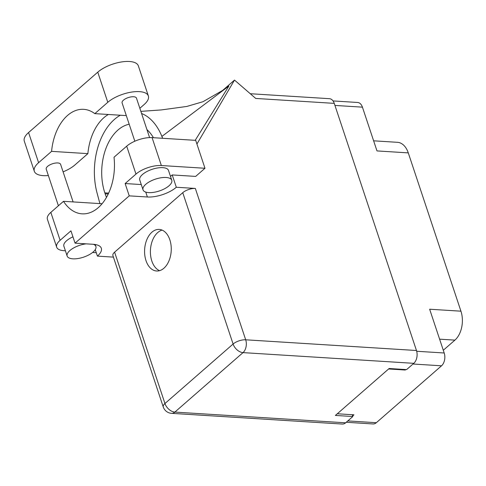<?xml version="1.0" encoding="UTF-8"?>
<svg xmlns="http://www.w3.org/2000/svg" width="486" height="486" viewBox="0 0 486 486"><rect width="100%" height="100%" fill="white"/><g stroke="black" fill="none" stroke-linecap="round" stroke-linejoin="round"><path stroke-width="0.73" d="M352.648 415.955L353.954 414.819L337.29 413.774M347.8 420.925L376.328 422.711L441.531 365.806L413.003 364.014M388.618 368.977L405.281 370.022L405.81 369.56M416.684 351.263L444.204 352.988L429.648 309.224L460.941 311.186L408.283 152.89L376.99 150.921L362.428 107.157L334.939 105.432M373.625 140.819L397.469 142.313A21.208 13.547 93.6 0 1 408.283 152.89M460.941 311.186A21.208 13.547 93.6 0 1 454.902 340.127L443.299 350.254M405.281 370.022L405.111 369.518M333.044 100.93L357.641 102.473A9.392 6.002 93.6 0 1 362.428 107.157M376.328 422.711A9.392 6.002 93.6 0 1 373.041 423.962L346.245 422.279M444.204 352.988A9.392 6.002 93.6 0 1 441.531 365.806M108.366 114.483A46.055 29.421 -86.4 0 0 87.881 153.637L74.899 164.967A23.632 9.714 -18.4 0 1 63.095 171.844M48.351 175.525A23.632 9.714 -18.4 0 1 43.224 175.634A23.632 9.714 -18.4 0 1 34.324 171.285A23.632 9.714 -18.4 0 1 38.601 162.689L51.583 151.359L87.881 153.637M166.066 177.481A15.151 6.227 161.6 0 0 150.022 181.448A15.151 6.227 161.6 0 0 143.024 189.832A15.151 6.227 161.6 0 0 148.728 192.614A15.151 6.227 161.6 0 0 164.772 188.647A15.151 6.227 161.6 0 0 171.771 180.263A15.151 6.227 161.6 0 0 166.066 177.481M171.771 180.263L168.502 170.44A15.151 6.227 161.6 0 0 162.798 167.652A15.151 6.227 161.6 0 0 146.754 171.619A15.151 6.227 161.6 0 0 139.749 180.002L143.024 189.832M86.107 243.851A15.151 6.227 161.6 0 0 67.153 256.043A15.151 6.227 161.6 0 0 72.857 258.831A15.151 6.227 161.6 0 0 88.902 254.864A15.151 6.227 161.6 0 0 95.906 246.481A15.151 6.227 161.6 0 0 93.415 244.306M72.943 236.828A15.151 6.227 161.6 0 0 63.885 246.214L67.153 256.043M145.994 260.611A20.831 13.304 -86.4 0 0 156.614 270.994A20.831 13.304 -86.4 0 0 168.921 260.97A20.831 13.304 -86.4 0 0 169.839 239.798A20.831 13.304 -86.4 0 0 159.22 229.416A20.831 13.304 -86.4 0 0 146.918 239.446A20.831 13.304 -86.4 0 0 145.994 260.611M159.554 270.672A20.831 13.304 93.6 0 1 151.814 260.976A20.831 13.304 93.6 0 1 162.099 230.103M58.411 205.766L46.225 169.134A7.576 3.116 -18.4 0 1 49.724 164.942A7.576 3.116 -18.4 0 1 57.749 162.956A7.576 3.116 -18.4 0 1 60.598 164.347L73.1 201.921M134.835 141.213L122.095 102.917A7.576 3.116 -18.4 0 1 125.595 98.725A7.576 3.116 -18.4 0 1 133.614 96.744A7.576 3.116 -18.4 0 1 136.469 98.136L149.597 137.599M170.465 176.339A21.591 8.876 -18.4 0 0 172.22 174.936L195.664 176.406L204.983 168.271L161.358 165.532A18.936 7.788 161.6 0 0 135.977 174.079L126.694 146.171A18.936 7.788 -18.4 0 1 152.075 137.623L161.358 165.532M141.268 184.552L125.139 183.538L135.977 174.079M60.112 240.297A18.936 7.788 161.6 0 0 56.686 247.186L47.397 219.271A18.936 7.788 -18.4 0 1 50.83 212.382L60.112 240.297L70.95 230.838L75.051 243.152L129.24 195.858L147.386 196.994A21.591 8.876 161.6 0 0 176.321 187.256L195.342 188.447L245.691 339.799L416.466 350.509L334.253 103.366L255.727 98.445L234.501 80.081L196.915 144.02M56.686 247.186A18.936 7.788 161.6 0 0 63.818 250.667L65.397 250.764M96.283 252.702L92.589 252.471M50.83 212.382L63.502 201.319L102.084 203.737M195.202 140.326L228.882 86.052L161.893 136.42A56.813 36.292 -86.4 0 0 141.578 113.499M220.905 91.951L234.501 80.081M63.502 201.319A46.055 29.421 -86.4 0 0 82.085 213.84A46.055 29.421 -86.4 0 0 114.016 157.233L126.694 146.171M204.983 168.271L195.7 140.357L152.075 137.623M416.466 350.509A9.392 6.002 93.6 0 1 413.793 363.328L243.018 352.617L174.863 412.092L345.643 422.808L352.836 416.526L352.235 414.71M352.836 416.526L335.389 415.433L389.146 368.516L406.594 369.609L413.793 363.328M250.266 93.719L329.465 98.688A9.392 6.002 93.6 0 1 334.253 103.366M345.643 422.808A9.392 6.002 93.6 0 1 342.351 424.059L171.576 413.343A9.392 6.002 93.6 0 0 174.863 412.092A9.392 6.111 -131.1 0 1 164.948 403.52L233.098 344.039L182.754 192.687A9.392 3.864 -18.4 0 1 195.342 188.447M114.599 252.167L164.948 403.52A9.392 3.864 161.6 0 0 163.247 406.934L112.904 255.581A9.392 3.864 -18.4 0 1 114.599 252.167L182.754 192.687M95.262 249.634L97.419 256.116L113.414 257.118M172.22 174.936L176.321 187.256M125.139 183.538L129.24 195.858M97.419 256.116A21.591 8.876 161.6 0 0 101.325 248.261A21.591 8.876 161.6 0 0 93.197 244.294L75.051 243.152M162.646 138.285L161.893 136.42M120.328 115.231A56.813 36.292 -86.4 0 0 97.06 192.997L99.909 203.604M106.477 197.371A46.055 29.421 93.6 0 1 105.146 193.799L104.836 192.875A46.055 29.421 93.6 0 1 129.185 124.24M146.942 129.616A46.055 29.421 93.6 0 1 153.442 137.708M34.324 171.285L24.3 141.147A23.632 9.714 -18.4 0 1 28.577 132.55L97.765 72.165A23.632 9.714 -18.4 0 1 121.567 61.941A23.632 9.714 -18.4 0 1 138.34 65.841L148.37 95.979A23.632 9.714 -18.4 0 1 144.093 104.581L139.846 108.287M126.311 115.607L94.813 113.633L107.795 102.303A23.632 9.714 -18.4 0 1 131.591 92.085A23.632 9.714 -18.4 0 1 148.37 95.979M94.813 113.633A46.055 29.421 -86.4 0 0 83.665 109.332A46.055 29.421 -86.4 0 0 51.583 151.359M454.902 340.127L439.605 339.167M108.244 193.993L105.146 193.799M108.657 193.118L104.836 192.875M245.691 339.799A9.392 3.864 161.6 0 0 233.098 344.039A9.392 6.111 -131.1 0 0 243.018 352.617A9.392 6.002 -86.4 0 0 245.691 339.799M145.751 192.085L147.386 196.994M107.795 102.303L97.765 72.165M38.601 162.689L28.577 132.55M140.867 111.367L161.273 109.933L186.788 106.452L202.954 101.726L224.502 89.345M163.247 406.934A9.392 9.392 0 0 0 171.576 413.343M95.906 246.481L95.256 244.519"/></g></svg>
